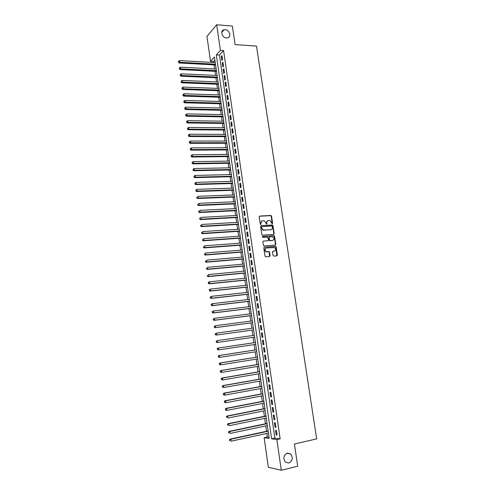 <?xml version="1.0" encoding="UTF-8"?>
<svg xmlns="http://www.w3.org/2000/svg" width="495" height="495" viewBox="0 0 495 495"><rect width="100%" height="100%" fill="white"/><g stroke="black" fill="none" stroke-linecap="round" stroke-linejoin="round"><path stroke-width="0.74" d="M272.262 223.851L272.615 223.344L271.526 216.111L270.808 215.461L259.714 216.074L259.194 216.791L260.277 224.099L260.785 224.557L261.007 223.103C260.927 221.76 261.484 220.987 262.666 220.782L264.25 220.807L265.902 222.806L266.397 224.185L266.904 223.697L266.762 222.75C266.687 221.42 267.232 220.646 268.408 220.448L269.967 220.467L272.262 223.851M272.207 223.851L271.198 216.266L270.672 215.641L259.355 216.235M260.741 224.557L261.007 223.103M266.496 224.198L266.762 222.75M287.341 453.111C283.499 455.258 282.862 458.277 285.436 462.169L288.802 463.066C292.656 460.845 293.263 457.813 290.627 453.958L287.341 453.111M225.182 29.675L224.062 29.756C219.885 30.511 221.97 37.855 226.401 37.973L227.422 37.905C231.672 37.224 229.655 29.818 225.182 29.675M273.067 255.47L273.791 256.107L276.897 255.841L277.404 255.098L276.179 246.949L275.703 246.343L264.33 247.184L263.804 247.927L265.023 256.15L265.753 256.8L269.552 256.472L270.066 255.723L269.546 252.215L269.076 251.608L266.242 251.621C264.559 250.154 264.602 248.948 266.384 248.007L274.372 247.519C276.074 248.96 276.043 250.161 274.273 251.126L273.054 251.225L272.541 251.967L273.067 255.47M216.686 24.75L232.341 26.056L235.094 44.599L256.478 46.097L316.682 438.892L294.414 443.996L297.712 466.203L281.302 470.25L268.346 467.268L264.132 437.698L269.181 438.446L214.44 56.962L210.505 61.3L206.96 36.432L216.686 24.75L220.405 50.385L216.315 54.895L271.588 438.805L276.853 439.585L281.302 470.25M223.573 50.589L219.446 55.087L274.855 438.081L280.158 438.848L223.573 50.589L220.405 50.385M280.158 438.848L276.853 439.585M273.667 234.413L274.174 233.69L272.955 225.615L272.448 224.996L261.137 225.664L260.611 226.388L261.824 234.537L262.313 235.156L273.667 234.413L273.846 233.832L272.627 225.763L272.12 225.145L261.137 225.664M274.564 236.257L275.789 244.369L275.276 245.105L264.144 245.965L263.42 245.322L262.901 241.814L263.42 241.071L267.956 240.737L268.469 240.001L267.634 237.074L262.684 237.383L262.542 236.412L274.069 235.645L274.564 236.257L274.23 236.4L275.455 244.499L275.789 244.369M222.558 59.629L221.989 55.712L221.302 56.455L221.871 60.365L222.558 59.629M223.511 66.175L222.942 62.246L222.249 62.976L222.818 66.893L223.511 66.175M224.464 72.74L223.888 68.799L223.196 69.51L223.765 73.446L224.464 72.74M225.417 79.318L224.848 75.37L224.148 76.069L224.718 80.011L225.417 79.318M226.376 85.92L225.8 81.96L225.101 82.646L225.677 86.6L226.376 85.92M227.341 92.54L226.766 88.568L226.06 89.242L226.636 93.209L227.341 92.54M228.306 99.186L227.725 95.195L227.019 95.857L227.595 99.835L228.306 99.186M229.272 105.843L228.69 101.846L227.978 102.49L228.56 106.481L229.272 105.843M230.243 112.526L229.661 108.51L228.944 109.141L229.525 113.145L230.243 112.526M231.215 119.221L230.633 115.199L229.915 115.818L230.497 119.833L231.215 119.221M232.192 125.94L231.604 121.906L230.887 122.513L231.468 126.534L232.192 125.94M233.17 132.685L232.582 128.638L231.858 129.226L232.446 133.26L233.17 132.685M234.154 139.442L233.56 135.383L232.836 135.958L233.423 140.005L234.154 139.442M235.137 146.223L234.543 142.152L233.813 142.708L234.401 146.774L235.137 146.223M236.121 153.023L235.527 148.939L234.797 149.484L235.385 153.555L236.121 153.023M237.111 159.842L236.517 155.746L235.781 156.278L236.375 160.361L237.111 159.842M238.107 166.685L237.507 162.577L236.771 163.09L237.365 167.186L238.107 166.685M239.104 173.541L238.503 169.426L237.761 169.921L238.355 174.036L239.104 173.541M240.1 180.428L239.5 176.294L238.757 176.777L239.351 180.898L240.1 180.428M241.102 187.327L240.502 183.181L239.753 183.651L240.353 187.784L241.102 187.327M242.111 194.25L241.504 190.092L240.756 190.55L241.356 194.696L242.111 194.25M243.119 201.193L242.513 197.029L241.758 197.462L242.358 201.626L243.119 201.193M244.128 208.16L243.521 203.977L242.76 204.404L243.367 208.574L244.128 208.16M245.143 215.146L244.536 210.95L243.769 211.359L244.381 215.542L245.143 215.146M246.163 222.156L245.551 217.949L244.784 218.338L245.39 222.533L246.163 222.156M247.184 229.179L246.572 224.959L245.798 225.336L246.411 229.55L247.184 229.179M248.205 236.233L247.593 232L246.819 232.359L247.432 236.579L248.205 236.233M249.233 243.305L248.62 239.06L247.84 239.401L248.453 243.639L249.233 243.305M250.266 250.396L249.647 246.139L248.861 246.467L249.48 250.711L250.266 250.396M251.299 257.511L250.674 253.236L249.888 253.551L250.507 257.815L251.299 257.511M252.332 264.646L251.714 260.364L250.922 260.655L251.54 264.93L252.332 264.646M253.372 271.805L252.747 267.504L251.955 267.783L252.58 272.071L253.372 271.805M254.418 278.982L253.787 274.675L252.995 274.935L253.619 279.236L254.418 278.982M255.463 286.184L254.832 281.859L254.034 282.107L254.659 286.419L255.463 286.184M256.509 293.411L255.878 289.074L255.08 289.303L255.705 293.628L256.509 293.411M257.561 300.657L256.93 296.307L256.125 296.517L256.75 300.861L257.561 300.657M258.619 307.927L257.982 303.559L257.171 303.757L257.802 308.113L258.619 307.927M259.677 315.216L259.04 310.841L258.229 311.021L258.86 315.383L259.677 315.216M260.741 322.53L260.104 318.137L259.281 318.304L259.918 322.684L260.741 322.53M261.805 329.868L261.162 325.463L260.345 325.605L260.983 329.998L261.805 329.868M262.876 337.225L262.232 332.807L261.403 332.937L262.047 337.343L262.876 337.225L262.047 337.343M263.946 344.607L263.303 340.176L262.474 340.288L263.111 344.706L263.946 344.607M265.023 352.013L264.373 347.564L263.538 347.657L264.181 352.094L265.023 352.013M266.1 359.438L265.45 354.983L264.615 355.057L265.258 359.506L266.1 359.438M267.182 366.894L266.533 362.42L265.691 362.476L266.335 366.937L267.182 366.894M268.265 374.368L267.616 369.876L266.768 369.92L267.418 374.393L268.265 374.368M269.354 381.868L268.705 377.363L267.851 377.382L268.507 381.874L269.354 381.868M270.449 389.386L269.794 384.869L268.94 384.875L269.589 389.379L270.449 389.386M271.545 396.934L270.889 392.399L270.029 392.387L270.685 396.903L271.545 396.934M272.646 404.502L271.984 399.954L271.124 399.923L271.78 404.458L272.646 404.502M273.747 412.094L273.085 407.534L272.219 407.484L272.875 412.032L273.747 412.094M274.849 419.711L274.187 415.138L273.32 415.07L273.983 419.63L274.849 419.711M275.963 427.352L275.294 422.761L274.422 422.674L275.084 427.253L275.963 427.352M275.529 430.304L276.191 434.895L277.076 435.018L276.408 430.415L275.529 430.304M214.886 60.062L213.593 61.473L213.741 62.512M214.081 64.876L214.663 68.96M215.003 71.311L215.591 75.419M215.925 77.758L216.519 81.898M216.847 84.224L217.447 88.395M217.775 90.709L218.382 94.91M218.71 97.212L219.316 101.444M219.644 103.733L220.256 108.003M220.578 110.28L221.197 114.574M221.519 116.839L222.137 121.17M222.459 123.416L223.084 127.778M223.406 130.018L224.037 134.411M224.353 136.639L224.984 141.063M225.305 143.272L225.943 147.733M226.258 149.929L226.902 154.421M227.211 156.606L227.861 161.129M228.17 163.301L228.82 167.861M229.129 170.02L229.791 174.605M230.095 176.752L230.757 181.374M231.066 183.509L231.728 188.168M232.031 190.284L232.706 194.974M233.009 197.078L233.683 201.805M233.98 203.897L234.661 208.655M234.958 210.728L235.645 215.523M235.942 217.583L236.635 222.41M236.926 224.464L237.625 229.321M237.916 231.357L238.615 236.257M238.906 238.274L239.611 243.206M239.896 245.211L240.607 250.179M240.892 252.172L241.61 257.171M241.894 259.151L242.612 264.188M242.897 266.149L243.62 271.223M243.899 273.172L244.629 278.283M244.907 280.213L245.644 285.361M245.916 287.279L246.659 292.458M246.931 294.364L247.679 299.58M247.952 301.467L248.7 306.721M248.973 308.595L249.728 313.886M249.994 315.748L250.755 321.076M251.021 322.919L251.788 328.284M252.048 330.109L252.821 335.511M253.081 337.324L253.861 342.75M254.121 344.582L254.9 350.002M255.166 351.865L255.94 357.279M256.212 359.166L256.985 364.574M257.258 366.492L258.031 371.894M258.31 373.836L259.083 379.238M259.368 381.206L260.135 386.601M260.426 388.6L261.193 393.989M261.484 396.012L262.257 401.402M262.548 403.45L263.321 408.833M263.618 410.912L264.386 416.289M264.689 418.399L265.456 423.769M265.765 425.904L266.533 431.275M266.842 433.441L267.349 436.992L269.008 437.233M267.349 436.992L264.132 437.698M213.593 61.473L210.505 61.3M219.446 55.087L216.315 54.895M274.855 438.081L271.588 438.805M221.302 56.455L222.106 56.504M222.249 62.976L223.053 63.02M223.196 69.51L224 69.554M224.148 76.069L224.953 76.106M225.101 82.646L225.906 82.677M226.06 89.242L226.865 89.273M227.019 95.857L227.824 95.882M227.978 102.49L228.789 102.515M228.944 109.141L229.754 109.16M229.915 115.818L230.72 115.83M230.887 122.513L231.691 122.525M231.858 129.226L232.669 129.232M232.836 135.958L233.646 135.958M233.813 142.708L234.624 142.708M234.797 149.484L235.608 149.478M235.781 156.278L236.591 156.265M236.771 163.09L237.581 163.078M237.761 169.921L238.578 169.909M238.757 176.777L239.568 176.758M239.753 183.651L240.57 183.626M240.756 190.55L241.566 190.519M241.758 197.462L242.575 197.431M242.76 204.404L243.577 204.361M243.769 211.359L244.586 211.315M244.784 218.338L245.6 218.289M245.798 225.336L246.615 225.287M246.819 232.359L247.636 232.304M247.84 239.401L248.657 239.345M248.861 246.467L249.684 246.405M249.888 253.551L250.711 253.483M250.922 260.655L251.745 260.587M251.955 267.783L252.778 267.708M252.995 274.935L253.817 274.855M254.034 282.107L254.857 282.02M255.08 289.303L255.903 289.21M256.125 296.517L256.948 296.425M257.171 303.757L258 303.658M258.229 311.021L259.052 310.916M259.281 318.304L260.11 318.192M260.345 325.605L261.168 325.493M261.403 332.937L262.232 332.819M263.111 344.706L263.94 344.582M264.181 352.094L265.017 351.964M265.258 359.506L266.087 359.37M266.335 366.937L267.17 366.801M267.418 374.393L268.253 374.251M268.507 381.874L269.336 381.725M269.589 389.379L270.425 389.225M270.685 396.903L271.52 396.749M271.78 404.458L272.615 404.291M272.875 412.032L273.71 411.865M273.983 419.63L274.818 419.457M275.084 427.253L275.919 427.074M276.191 434.895L277.033 434.715M267.622 220.69L266.44 222.905M261.867 221.036L260.686 223.251M272.213 226.419L271.712 225.968L261.96 226.586L261.595 227.094L261.744 228.096L263.346 230.076L270.728 229.73C271.904 229.519 272.448 228.746 272.361 227.415L272.213 226.419M261.713 226.698L261.595 227.094M271.136 229.655L263.024 230.225L261.422 228.238L261.273 227.242M275.251 245.105L275.455 244.499M263.42 241.071L267.937 240.743M262.276 236.548L273.846 235.614M272.627 240.397C274.409 239.425 274.428 238.225 272.683 236.796L269.503 236.895L268.989 237.631L269.818 240.551L272.894 240.347M269.175 237.037L268.989 237.631M272.3 240.527L269.49 240.688L268.661 237.767M274.23 236.4L273.518 235.756M274.49 251.089L272.757 251.349M265.809 248.174C264.268 249.263 264.305 250.451 265.914 251.745L266.941 251.726M269.515 256.478L269.212 252.339L268.748 251.732L266.613 251.85M276.853 255.847L275.845 247.079L275.369 246.473L264.33 247.184M215.251 62.599L179.524 60.588L179.747 62.234L179.147 62.97L215.585 64.963M178.646 61.918L178.559 61.256L178.41 62.209L215.48 64.208M178.559 61.256L179.524 60.588M179.147 62.97L178.41 62.209M216.173 69.034L180.415 67.184L180.638 68.836L180.038 69.56L216.507 71.385M179.543 68.514L179.45 67.858L179.301 68.805L216.402 70.649M179.45 67.858L180.415 67.184M180.038 69.56L179.301 68.805M217.101 75.487L181.312 73.805L181.535 75.457L180.935 76.168L217.435 77.826M180.434 75.135L180.347 74.473L180.199 75.419L217.33 77.102M180.347 74.473L181.312 73.805M180.935 76.168L180.199 75.419M218.029 81.96L182.21 80.438L182.438 82.102L181.832 82.795L218.363 84.286M181.337 81.774L181.244 81.112L181.096 82.052L218.258 83.581M181.244 81.112L182.21 80.438M181.832 82.795L181.096 82.052M218.957 88.45L183.113 87.095L183.342 88.76L182.729 89.44L219.291 90.764M182.234 88.432L182.148 87.764L181.993 88.704L219.192 90.078M182.148 87.764L183.113 87.095M182.729 89.44L181.993 88.704M219.891 94.96L184.022 93.765L184.245 95.442L183.633 96.104L220.226 97.261M183.138 95.108L183.051 94.44L182.896 95.374L220.126 96.593M183.051 94.44L184.022 93.765M183.633 96.104L182.896 95.374M220.832 101.487L184.926 100.46L185.155 102.137L184.536 102.787L221.16 103.777M184.047 101.809L183.954 101.141L183.8 102.069L221.067 103.127M183.954 101.141L184.926 100.46M184.536 102.787L183.8 102.069M221.766 108.04L185.835 107.18L186.064 108.857L185.446 109.494L222.094 110.311M184.957 108.529L184.864 107.854L184.709 108.782L186.064 108.857L222.001 109.68M184.864 107.854L185.835 107.18M185.446 109.494L184.709 108.782M222.713 114.605L186.751 113.912L186.98 115.601L186.355 116.22L223.035 116.863M185.866 115.267L185.774 114.593L185.619 115.514L186.98 115.601L222.948 116.251M185.774 114.593L186.751 113.912M186.355 116.22L185.619 115.514M223.653 121.188L187.667 120.669L187.896 122.358L187.271 122.964L223.981 123.441M186.782 122.024L186.689 121.343L186.535 122.265L187.896 122.358L223.895 122.84M186.689 121.343L187.667 120.669M187.271 122.964L186.535 122.265M224.606 127.797L188.583 127.444L188.818 129.139L188.187 129.733L224.922 130.03M187.698 128.799L187.605 128.125L187.45 129.04L188.818 129.139L224.841 129.449M187.605 128.125L188.583 127.444M188.187 129.733L187.45 129.04M225.553 134.417L189.505 134.238L189.74 135.939L189.109 136.515L225.875 136.639M188.62 135.599L188.527 134.918L188.366 135.828L189.74 135.939L225.794 136.076M188.527 134.918L189.505 134.238M189.109 136.515L188.366 135.828M226.506 141.063L190.433 141.056L190.662 142.758L190.031 143.321L226.828 143.272M189.542 142.418L189.449 141.737L189.288 142.647L190.662 142.758L226.747 142.727M189.449 141.737L190.433 141.056M190.031 143.321L189.288 142.647M227.465 147.727L191.355 147.887L191.59 149.601L190.952 150.146L227.78 149.923M190.47 149.255L190.377 148.574L190.216 149.478L191.59 149.601L227.706 149.391M190.377 148.574L191.355 147.887M190.952 150.146L190.216 149.478M228.424 154.409L192.289 154.749L192.518 156.463L191.881 156.995L228.733 156.587M191.398 156.117L191.305 155.43L191.138 156.333L192.518 156.463L228.665 156.08M191.305 155.43L192.289 154.749M191.881 156.995L191.138 156.333M229.383 161.11L193.217 161.624L193.452 163.344L192.809 163.864L229.699 163.276M192.326 162.997L192.233 162.31L192.072 163.208L193.452 163.344L229.624 162.787M192.233 162.31L193.217 161.624M192.809 163.864L192.072 163.208M230.348 167.83L194.151 168.523L194.387 170.249L193.743 170.75L230.658 169.989M193.26 169.903L193.168 169.21L193.007 170.101L194.387 170.249L230.59 169.513M193.168 169.21L194.151 168.523M193.743 170.75L193.007 170.101M231.314 174.568L195.092 175.44L195.327 177.173L194.677 177.662L231.623 176.715M194.201 176.82L194.102 176.127L193.941 177.018L195.327 177.173L231.561 176.257M194.102 176.127L195.092 175.44M194.677 177.662L193.941 177.018M232.285 181.331L196.032 182.383L196.268 184.121L195.618 184.592L232.594 183.466M195.135 183.763L195.042 183.07L194.875 183.954L196.268 184.121L232.526 183.026M195.042 183.07L196.032 182.383M195.618 184.592L194.875 183.954M233.256 188.112L196.979 189.344L197.214 191.089L196.558 191.54L233.566 190.228M196.082 190.73L195.989 190.031L195.816 190.909L197.214 191.089L233.504 189.814M195.989 190.031L196.979 189.344M196.558 191.54L195.816 190.909M234.234 194.912L197.926 196.323L198.161 198.074L197.499 198.514L234.537 197.016M197.029 197.715L196.93 197.016L196.763 197.889L198.161 198.074L234.481 196.62M197.499 198.514L196.763 197.889M235.212 201.737L198.872 203.327L199.108 205.079L198.446 205.505L235.515 203.829M197.975 204.72L197.876 204.02L197.709 204.893L199.108 205.079L235.459 203.445M198.446 205.505L197.709 204.893M236.195 208.581L199.825 210.35L200.06 212.114L199.398 212.522L236.492 210.653M198.928 211.749L198.829 211.043L198.662 211.916L200.06 212.114L236.443 210.288M199.398 212.522L198.662 211.916M237.179 215.443L200.778 217.398L201.019 219.161L200.351 219.557L237.476 217.503M199.881 218.796L199.782 218.091L199.615 218.957L201.019 219.161L237.427 217.156M200.351 219.557L199.615 218.957M238.169 222.323L201.737 224.464L201.979 226.234L201.304 226.611L238.46 224.371M200.834 225.869L200.741 225.163L200.568 226.023L201.979 226.234L238.417 224.043M201.304 226.611L200.568 226.023M239.159 229.222L202.703 231.555L202.938 233.331L202.263 233.69L239.45 231.258M201.799 232.959L201.7 232.254L201.527 233.108L202.938 233.331L239.407 230.955M202.263 233.69L201.527 233.108M240.149 236.146L203.662 238.664L203.903 240.446L203.228 240.793L240.44 238.169M202.758 240.075L202.665 239.363L202.486 240.211L203.903 240.446L240.403 237.885M203.228 240.793L202.486 240.211M241.145 243.095L204.633 245.798L204.874 247.587L204.188 247.915L241.436 245.099M203.723 247.215L203.631 246.498L203.451 247.345L204.874 247.587L241.399 244.833M204.188 247.915L203.451 247.345M242.148 250.055L205.598 252.951L205.846 254.746L205.159 255.055L242.432 252.048M204.695 254.368L204.596 253.65L204.423 254.498L205.846 254.746L242.395 251.8M205.159 255.055L204.423 254.498M243.15 257.041L206.576 260.129L206.817 261.929L206.13 262.22L243.435 259.021M205.666 261.552L205.567 260.834L205.388 261.669L206.817 261.929L243.404 258.792M206.13 262.22L205.388 261.669M244.153 264.052L207.547 267.325L207.795 269.132L207.102 269.41L244.437 266.013M206.638 268.754L206.545 268.03L206.365 268.865L207.795 269.132L244.406 265.803M207.102 269.41L206.365 268.865M245.161 271.081L208.531 274.546L208.772 276.358L208.079 276.618L245.446 273.023M207.615 275.975L207.523 275.251L207.337 276.08L208.772 276.358L245.415 272.838M208.079 276.618L207.337 276.08M246.176 278.128L209.509 281.791L209.756 283.604L209.057 283.852L246.454 280.059M208.599 283.22L208.5 282.497L208.321 283.319L209.756 283.604L246.43 279.892M208.222 282.596L208.81 282.039L209.509 281.791L208.5 282.497M209.057 283.852L208.321 283.319M247.191 285.194L210.493 289.055L210.74 290.874L210.041 291.103L247.463 287.112M209.583 290.491L209.484 289.767L209.305 290.584L210.74 290.874L247.444 286.97M209.206 289.853L210.493 289.055L209.484 289.767M210.041 291.103L209.305 290.584M248.205 292.291L211.483 296.344L211.73 298.169L211.025 298.38L248.478 294.191M210.567 297.786L210.468 297.056L210.288 297.866L211.73 298.169L248.465 294.067M210.189 297.136L211.483 296.344L210.468 297.056M211.025 298.38L210.288 297.866M249.226 299.401L212.473 303.658L212.72 305.489L212.015 305.681L249.499 301.288M211.557 305.099L211.458 304.363L211.278 305.174L212.72 305.489L249.486 301.183M211.179 304.444L211.767 303.856L212.473 303.658L211.458 304.363M212.015 305.681L211.278 305.174M250.253 306.535L213.469 310.99L213.716 312.828L213.005 313.001L250.519 308.41M212.553 312.438L212.454 311.702L212.268 312.506L213.716 312.828L250.507 308.323M212.169 311.77L213.469 310.99L212.454 311.702M213.005 313.001L212.268 312.506M251.281 313.694L214.465 318.347L214.719 320.191L214.001 320.345L251.547 315.55M213.549 319.795L213.45 319.058L213.265 319.857L214.719 320.191L251.534 315.482M213.159 319.12L214.465 318.347L213.45 319.058M214.001 320.345L213.265 319.857M252.308 320.871L215.467 325.722L215.715 327.572L214.997 327.715L252.574 322.709M214.545 327.176L214.446 326.44L214.261 327.232L215.715 327.572L252.568 322.666M214.162 326.496L215.467 325.722L214.446 326.44M214.997 327.715L214.261 327.232M215.999 335.103L253.601 329.893L215.999 335.103L215.263 334.632L215.449 333.84L215.263 334.632M253.341 328.067L216.47 333.129L216.723 334.979L215.548 334.583M215.158 333.89L216.47 333.129L215.449 333.84M217.002 342.515L254.64 337.101L217.002 342.515L216.266 342.057L216.451 341.272L216.266 342.057M254.381 335.288L217.478 340.554L217.726 342.41L216.556 342.014M216.167 341.315L217.478 340.554L216.451 341.272M255.414 342.521L217.757 348.096L218.487 348.004L218.74 349.866L255.68 344.347M255.42 342.534L218.487 348.004L217.169 348.752L217.565 349.464L217.46 348.721M217.565 349.464L218.74 349.866L217.274 349.501M217.169 348.752L217.757 348.096M256.453 349.767L218.765 355.546L219.502 355.472L219.755 357.347L256.719 351.623M256.46 349.798L219.502 355.472L218.184 356.221L218.573 356.938L218.474 356.19M218.573 356.938L219.755 357.347L218.283 356.969M218.184 356.221L218.765 355.546M257.499 357.031L219.78 363.027L220.516 362.971L220.77 364.846L257.765 358.912M257.505 357.087L220.516 362.971L219.192 363.714L219.588 364.438L219.489 363.689M219.588 364.438L220.77 364.846L219.297 364.462M219.192 363.714L219.78 363.027M258.545 364.32L220.795 370.526L221.537 370.489L221.791 372.37L258.817 366.232M258.557 364.4L221.537 370.489L220.213 371.225L220.609 371.962L220.504 371.213M220.609 371.962L221.791 372.37L221.048 372.407L220.312 371.974M220.213 371.225L220.795 370.526M259.59 371.627L221.816 378.05L222.558 378.032L222.812 379.919L259.869 373.57M259.609 371.733L222.558 378.032L221.228 378.762L221.63 379.51L221.525 378.755M221.63 379.51L222.812 379.919L222.069 379.937L221.333 379.517M221.228 378.762L221.816 378.05M260.642 378.966L222.837 385.599L223.585 385.599L223.839 387.492L260.927 380.927M260.661 379.09L223.585 385.599L222.255 386.323L222.651 387.078L222.552 386.323M222.651 387.078L223.839 387.492L222.354 387.078M222.255 386.323L222.837 385.599M261.7 386.323L223.864 393.172L224.612 393.191L224.872 395.09L261.985 388.315M261.719 386.465L224.612 393.191L223.276 393.909L223.684 394.676L223.579 393.915M223.684 394.676L224.872 395.09L224.117 395.066L223.381 394.664M223.276 393.909L223.864 393.172M262.758 393.698L224.891 400.771L225.646 400.802L225.906 402.713L263.049 395.722M262.783 393.865L225.646 400.802L224.309 401.513L224.711 402.293L224.606 401.532M224.711 402.293L225.906 402.713L224.408 402.28M224.309 401.513L224.891 400.771M263.823 401.099L225.924 408.387L226.679 408.443L226.939 410.355L264.113 403.147M263.847 401.29L226.679 408.443L225.343 409.148L225.745 409.934L225.646 409.173M225.745 409.934L226.939 410.355L226.178 410.299L225.442 409.91M225.343 409.148L225.924 408.387M264.887 408.524L226.958 416.035L227.719 416.103L227.978 418.028L265.184 410.603M264.918 408.734L227.719 416.103L226.376 416.802L226.784 417.601L226.679 416.833M226.376 416.802L226.958 416.035M265.957 415.973L227.997 423.701L228.764 423.794L229.024 425.719L266.254 418.077M265.988 416.208L228.764 423.794L227.415 424.487L227.824 425.292L227.719 424.524M227.415 424.487L227.997 423.701M267.028 423.442L229.037 431.393L229.81 431.504L230.07 433.434L267.331 425.576M267.065 423.701L229.81 431.504L228.455 432.191L228.869 433.007L228.764 432.24M228.869 433.007L228.56 432.964M228.455 432.191L229.037 431.393M268.104 430.935L230.082 439.114L230.856 439.244L231.115 441.181L268.414 433.1M268.142 431.213L230.856 439.244L229.501 439.925L229.915 440.748L229.81 439.975M229.915 440.748L229.606 440.699M229.501 439.925L230.082 439.114M272.287 223.499L272.615 223.344M260.822 224.198L261.143 224.049M266.582 223.845L266.904 223.697M259.392 216.235L259.714 216.074M270.48 215.622L270.808 215.461M271.198 216.266L271.526 216.111M271.916 225.12L272.244 224.971M272.627 225.763L272.955 225.615M273.846 233.832L274.174 233.69M261.422 228.238L261.744 228.096M263.736 230.317L264.064 230.169M270.4 229.878L270.728 229.73M267.628 240.873L267.956 240.737M269.008 240.075L269.336 239.939M269.726 240.719L270.06 240.582M273.939 251.25L274.273 251.126M268.488 251.695L268.822 251.571M269.212 252.339L269.546 252.215M269.738 255.847L270.066 255.723M275.127 246.442L275.461 246.312M275.845 247.079L276.179 246.949M277.07 255.222L277.404 255.098M221.754 32.422L224.062 29.756M286.822 453.272L290.627 453.958M270.672 215.641L271 215.486M272.12 225.145L272.448 224.996M263.024 230.225L263.346 230.076M269.49 240.688L269.818 240.551M273.741 235.787L274.069 235.645M265.914 251.745L266.242 251.621M268.748 251.732L269.076 251.608M275.369 246.473L275.703 246.343"/></g></svg>
